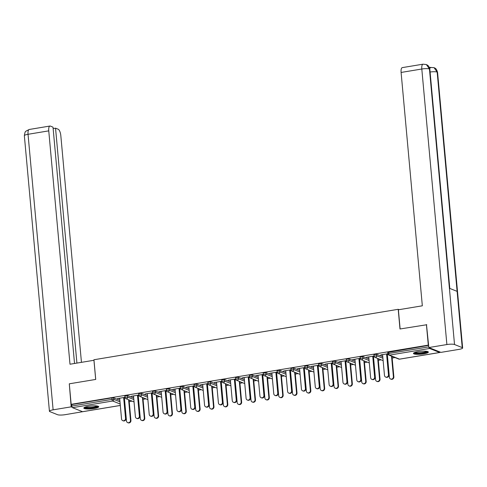 <?xml version="1.0" encoding="UTF-8"?>
<svg xmlns="http://www.w3.org/2000/svg" width="487" height="487" viewBox="0 0 487 487"><rect width="100%" height="100%" fill="white"/><g stroke="black" fill="none" stroke-linecap="round" stroke-linejoin="round"><path stroke-width="0.73" d="M94.034 408.514A7.482 1.449 174.8 0 0 98.715 406.724A7.482 1.449 174.8 0 0 88.494 406.292A7.482 1.449 174.8 0 0 83.813 408.082A7.482 1.449 174.8 0 0 94.034 408.514M423.666 353.86A7.482 1.449 174.8 0 0 428.347 352.077A7.482 1.449 174.8 0 0 418.126 351.644A7.482 1.449 174.8 0 0 413.445 353.428A7.482 1.449 174.8 0 0 423.666 353.86M129.219 401.611L132.074 401.142M143.056 399.316L145.911 398.847M156.893 397.027L159.754 396.552M170.736 394.732L173.591 394.257M184.573 392.437L187.428 391.962M198.41 390.142L201.265 389.667M212.247 387.847L215.102 387.372M226.09 385.552L228.945 385.077M239.927 383.257L242.782 382.782M253.764 380.962L256.619 380.493M267.6 378.667L270.455 378.198M281.437 376.378L284.298 375.903M295.28 374.083L298.135 373.608M309.117 371.788L311.972 371.313M322.954 369.493L325.809 369.018M336.791 367.198L339.646 366.723M350.634 364.903L353.489 364.428M364.471 362.608L367.326 362.133M378.308 360.313L381.163 359.838M392.145 358.018L395 357.549M82.741 411.661A1.437 0.499 -99.4 0 1 82.644 411.71A1.437 0.499 -99.4 0 1 82.54 411.698L72.49 407.668A1.437 0.499 -99.4 0 1 71.832 406.048L71.692 404.551L71.163 404.338L69.294 383.811L95.726 379.434L93.936 359.747L398.202 309.306L399.09 309.659M429.126 347.657A1.437 0.499 80.6 0 0 429.625 348.461L439.67 352.485A1.437 0.499 80.6 0 0 439.779 352.503A1.437 0.499 80.6 0 0 440.059 352.04M387.847 352.436L428.639 345.374M398.202 309.306L399.991 328.987L426.758 324.738M426.423 324.604L428.292 345.125L428.627 345.259M71.163 404.338L428.292 345.125M387.871 353.739L380.785 354.913M380.81 355.169L382.605 354.877M386.599 354.213L387.902 353.994M124.915 396.028L127.576 395.59L133.688 398.037M71.692 404.551L111.876 397.891L113.739 397.885L119.851 400.332M138.783 395.036L131.259 396.284L133.517 396.174M137.511 395.511L138.813 395.292M152.595 391.438L155.256 391L161.367 393.447M166.457 390.452L158.939 391.694L161.197 391.585M165.19 390.921L166.487 390.708M180.269 386.855L182.929 386.41L189.041 388.857M194.13 385.862L186.612 387.11L188.871 386.995M192.864 386.331L194.167 386.118M207.949 382.265L210.609 381.82L216.721 384.273M221.81 381.272L214.292 382.52L216.551 382.405M220.538 381.747L221.841 381.528M235.623 377.675L238.283 377.236L244.395 379.683M249.484 376.682L241.966 377.93L244.224 377.815M248.218 377.157L249.514 376.938M263.303 373.085L265.963 372.646L272.069 375.093M277.164 372.092L269.646 373.34L271.904 373.231M275.892 372.567L277.194 372.354M290.976 368.495L293.637 368.056L299.748 370.504M304.838 367.508L297.32 368.75L299.578 368.641M303.571 367.977L304.868 367.764M318.65 363.911L321.317 363.466L327.422 365.914M332.518 362.918L324.999 364.166L327.252 364.051M331.245 363.387L332.548 363.174M346.33 359.321L348.99 358.876L355.102 361.33M360.191 358.329L352.673 359.576L354.932 359.461M358.925 358.803L360.222 358.584M374.004 354.731L376.664 354.293L382.776 356.74M374.028 356.034L366.51 357.281L368.769 357.166M372.762 356.508L374.059 356.289M360.167 357.026L362.827 356.581L368.939 359.035M346.354 360.623L338.836 361.871L341.095 361.756M345.082 361.098L346.385 360.879M332.493 361.616L335.153 361.171L341.265 363.625M318.675 365.213L311.156 366.461L313.415 366.346M317.408 365.682L318.711 365.469M304.813 366.206L307.474 365.761L313.585 368.209M291.001 369.803L283.483 371.045L285.741 370.936M289.735 370.272L291.031 370.059M277.14 370.79L279.8 370.351L285.912 372.798M263.327 374.387L255.803 375.635L258.061 375.526M262.055 374.862L263.357 374.643M249.46 375.38L252.12 374.941L258.232 377.388M235.647 378.977L228.129 380.225L230.388 380.11M234.381 379.452L235.678 379.233M221.786 379.97L224.446 379.525L230.558 381.978M207.973 383.567L200.455 384.815L202.708 384.7M206.701 384.036L208.004 383.823M194.106 384.56L196.772 384.115L202.878 386.568M180.293 388.157L172.775 389.399L175.034 389.29M179.027 388.626L180.324 388.413M166.432 389.143L169.092 388.705L175.204 391.152M152.62 392.741L145.102 393.989L147.36 393.88M151.347 393.216L152.65 393.003M138.758 393.733L141.419 393.295L147.524 395.742M124.94 397.331L117.422 398.579L119.68 398.469M123.674 397.806L124.97 397.587M382.587 354.615L384.474 375.386A2.161 1.978 -68.2 0 0 385.667 377.06A2.161 1.978 -68.2 0 0 388.468 374.722L388.93 374.911A2.161 1.978 111.8 0 1 386.13 377.242L385.667 377.06M387.037 354.14L388.93 374.911M386.575 353.958L388.468 374.722M393.399 376.701L393.861 376.889A2.161 1.978 111.8 0 1 391.067 379.221L390.604 379.038A2.161 1.978 -68.2 0 0 393.399 376.701L391.53 356.155M387.293 354.098L389.411 377.364A2.161 1.978 -68.2 0 0 390.604 379.038M393.861 376.889L391.992 356.344M427.282 351.444A6.477 1.254 -5.2 0 1 419.91 353.331A6.477 1.254 -5.2 0 1 414.382 352.612M415.052 352.363A5.996 1.163 174.8 0 0 419.934 352.765A5.996 1.163 174.8 0 0 426.575 351.31M413.688 353.014A7.433 1.443 174.8 0 0 419.776 353.525A7.433 1.443 174.8 0 0 428.03 351.705M97.644 406.091A6.477 1.254 -5.2 0 1 96.268 406.992A6.477 1.254 -5.2 0 1 89.2 408.027A6.477 1.254 -5.2 0 1 84.75 407.266M85.414 407.01A5.996 1.163 174.8 0 0 90.01 407.43A5.996 1.163 174.8 0 0 95.848 406.499A5.996 1.163 174.8 0 0 96.943 405.963M84.056 407.662A7.433 1.443 174.8 0 0 89.736 408.203A7.433 1.443 174.8 0 0 97.016 407.041A7.433 1.443 174.8 0 0 98.398 406.359M400.131 328.962L398.384 309.781L422.332 305.806L401.099 72.447A5.753 2.003 -99.4 0 1 402.286 67.62L423.002 64.187A5.753 2.003 -99.4 0 0 421.809 69.014L401.099 72.447M462.23 347.608L457.11 291.372L449.41 288.286L454.523 344.516L462.23 347.608A5.899 1.144 174.8 0 1 462.65 347.974A5.899 1.144 174.8 0 1 458.961 349.386L440.905 352.381L428.834 347.541L426.478 324.622M454.523 344.516A5.899 1.144 174.8 0 0 446.883 344.546L428.834 347.541M429.729 67.443L429.248 67.255M429.376 67.523A5.753 2.003 -99.4 0 1 429.522 67.48L434.027 67.632C434.873 68.344 436.194 67.663 437.576 72.441A5.899 1.144 174.8 0 0 437.156 72.07L434.027 67.632M449.793 288.438L429.851 69.343A5.899 1.144 174.8 0 0 429.449 68.984L426.356 64.558L423.002 64.187M93.985 360.27L69.994 364.227L48.755 130.863L28.039 134.296L53.12 409.835L71.169 406.84L69.294 383.841M95.689 379.44L93.942 360.252M81.451 362.328L60.826 135.703A5.753 2.003 80.6 0 0 58.184 129.225L55.542 128.166L76.916 363.077M53.12 409.835A5.899 1.144 174.8 0 0 49.424 411.241A5.899 1.144 174.8 0 0 49.844 411.612L57.551 414.699A5.899 1.144 174.8 0 0 65.191 414.674L83.125 411.631M72.125 407.223L71.169 406.84M74.523 363.472L53.016 127.156L50.374 126.09A5.753 2.003 80.6 0 0 49.942 126.036A5.753 2.003 80.6 0 0 48.755 130.863M53.144 128.562L55.542 128.166M368.744 356.91L370.637 377.681A2.161 1.978 -68.2 0 0 371.831 379.355A2.161 1.978 -68.2 0 0 374.631 377.017L375.087 377.206A2.161 1.978 111.8 0 1 372.293 379.537L371.831 379.355M373.2 356.435L375.087 377.206M372.738 356.247L374.631 377.017M354.907 359.205L356.801 379.976A2.161 1.978 -68.2 0 0 357.994 381.644A2.161 1.978 -68.2 0 0 360.788 379.312L361.251 379.495A2.161 1.978 111.8 0 1 358.45 381.832L357.994 381.644M359.363 358.73L361.251 379.495M358.901 358.542L360.788 379.312M341.07 361.5L342.958 382.271A2.161 1.978 -68.2 0 0 344.151 383.939A2.161 1.978 -68.2 0 0 346.951 381.607L347.414 381.79A2.161 1.978 111.8 0 1 344.613 384.127L344.151 383.939M345.52 361.025L347.414 381.79M345.064 360.837L346.951 381.607M327.234 363.795L329.121 384.566A2.161 1.978 -68.2 0 0 330.314 386.234A2.161 1.978 -68.2 0 0 333.114 383.902L333.577 384.085A2.161 1.978 111.8 0 1 330.776 386.422L330.314 386.234M331.684 363.314L333.577 384.085M331.221 363.132L333.114 383.902M313.391 366.09L315.284 386.855A2.161 1.978 -68.2 0 0 316.477 388.529A2.161 1.978 -68.2 0 0 319.277 386.197L319.734 386.38A2.161 1.978 111.8 0 1 316.94 388.717L316.477 388.529M317.847 365.609L319.734 386.38M317.384 365.427L319.277 386.197M379.562 378.996L380.024 379.178A2.161 1.978 111.8 0 1 377.224 381.516L376.761 381.333A2.161 1.978 -68.2 0 0 379.562 378.996L377.693 358.45M373.456 356.393L375.568 379.659A2.161 1.978 -68.2 0 0 376.761 381.333M380.024 379.178L378.156 358.633M365.725 381.291L366.187 381.473A2.161 1.978 111.8 0 1 363.387 383.811L362.925 383.622A2.161 1.978 -68.2 0 0 365.725 381.291L363.856 360.745M359.613 358.688L361.731 381.954A2.161 1.978 -68.2 0 0 362.925 383.622M366.187 381.473L364.319 360.928M351.888 383.586L352.351 383.768A2.161 1.978 111.8 0 1 349.55 386.106L349.088 385.917A2.161 1.978 -68.2 0 0 351.888 383.586L350.019 363.04M345.776 360.983L347.895 384.249A2.161 1.978 -68.2 0 0 349.088 385.917M352.351 383.768L350.476 363.223M338.051 385.881L338.508 386.063A2.161 1.978 111.8 0 1 335.713 388.401L335.251 388.212A2.161 1.978 -68.2 0 0 338.051 385.881L336.176 365.335M331.939 363.278L334.058 386.538A2.161 1.978 -68.2 0 0 335.251 388.212M338.508 386.063L336.639 365.518M324.208 388.176L324.671 388.358A2.161 1.978 111.8 0 1 321.87 390.696L321.414 390.507A2.161 1.978 -68.2 0 0 324.208 388.176L322.339 367.63M318.102 365.567L320.221 388.833A2.161 1.978 -68.2 0 0 321.414 390.507M324.671 388.358L322.802 367.813M299.554 368.385L301.447 389.15A2.161 1.978 -68.2 0 0 302.64 390.824A2.161 1.978 -68.2 0 0 305.434 388.492L305.897 388.675A2.161 1.978 111.8 0 1 303.097 391.006L302.64 390.824M304.01 367.904L305.897 388.675M303.547 367.722L305.434 388.492M310.371 390.471L310.834 390.653A2.161 1.978 111.8 0 1 308.034 392.985L307.571 392.802A2.161 1.978 -68.2 0 0 310.371 390.471L308.502 369.919M304.265 367.862L306.378 391.128A2.161 1.978 -68.2 0 0 307.571 392.802M310.834 390.653L308.965 370.108M285.717 370.674L287.604 391.445A2.161 1.978 -68.2 0 0 288.797 393.119A2.161 1.978 -68.2 0 0 291.597 390.781L292.06 390.97A2.161 1.978 111.8 0 1 289.26 393.301L288.797 393.119M290.173 370.199L292.06 390.97M289.71 370.017L291.597 390.781M296.534 392.759L296.997 392.948A2.161 1.978 111.8 0 1 294.197 395.28L293.734 395.097A2.161 1.978 -68.2 0 0 296.534 392.759L294.665 372.214M290.422 370.157L292.541 393.423A2.161 1.978 -68.2 0 0 293.734 395.097M296.997 392.948L295.128 372.403M271.88 372.969L273.767 393.739A2.161 1.978 -68.2 0 0 274.96 395.414A2.161 1.978 -68.2 0 0 277.76 393.076L278.223 393.265A2.161 1.978 111.8 0 1 275.423 395.596L274.96 395.414M276.33 372.494L278.223 393.265M275.867 372.312L277.76 393.076M282.697 395.054L283.16 395.243A2.161 1.978 111.8 0 1 280.36 397.575L279.897 397.392A2.161 1.978 -68.2 0 0 282.697 395.054L280.829 374.509M276.586 372.452L278.704 395.718A2.161 1.978 -68.2 0 0 279.897 397.392M283.16 395.243L281.285 374.698M258.043 375.264L259.93 396.034A2.161 1.978 -68.2 0 0 261.123 397.709A2.161 1.978 -68.2 0 0 263.924 395.371L264.386 395.56A2.161 1.978 111.8 0 1 261.586 397.891L261.123 397.709M262.493 374.789L264.386 395.56M262.03 374.606L263.924 395.371M268.854 397.349L269.317 397.538A2.161 1.978 111.8 0 1 266.523 399.87L266.06 399.687A2.161 1.978 -68.2 0 0 268.854 397.349L266.986 376.804M262.749 374.747L264.867 398.013A2.161 1.978 -68.2 0 0 266.06 399.687M269.317 397.538L267.448 376.993M244.2 377.559L246.093 398.329A2.161 1.978 -68.2 0 0 247.286 400.004A2.161 1.978 -68.2 0 0 250.087 397.666L250.543 397.855A2.161 1.978 111.8 0 1 247.749 400.186L247.286 400.004M248.656 377.084L250.543 397.855M248.193 376.895L250.087 397.666M255.018 399.644L255.48 399.827A2.161 1.978 111.8 0 1 252.68 402.165L252.217 401.982A2.161 1.978 -68.2 0 0 255.018 399.644L253.149 379.099M248.912 377.041L251.03 400.308A2.161 1.978 -68.2 0 0 252.217 401.982M255.48 399.827L253.611 379.282M230.363 379.854L232.256 400.624A2.161 1.978 -68.2 0 0 233.45 402.299A2.161 1.978 -68.2 0 0 236.244 399.961L236.706 400.144A2.161 1.978 111.8 0 1 233.906 402.481L233.45 402.299M234.819 379.379L236.706 400.144M234.357 379.19L236.244 399.961M241.181 401.939L241.643 402.122A2.161 1.978 111.8 0 1 238.843 404.46L238.38 404.271A2.161 1.978 -68.2 0 0 241.181 401.939L239.312 381.394M235.069 379.336L237.187 402.603A2.161 1.978 -68.2 0 0 238.38 404.271M241.643 402.122L239.774 381.577M216.526 382.149L218.413 402.919A2.161 1.978 -68.2 0 0 219.607 404.587A2.161 1.978 -68.2 0 0 222.407 402.256L222.869 402.439A2.161 1.978 111.8 0 1 220.069 404.776L219.607 404.587M220.976 381.674L222.869 402.439M220.52 381.485L222.407 402.256M227.344 404.234L227.806 404.417A2.161 1.978 111.8 0 1 225.006 406.755L224.544 406.566A2.161 1.978 -68.2 0 0 227.344 404.234L225.475 383.689M221.232 381.631L223.35 404.898A2.161 1.978 -68.2 0 0 224.544 406.566M227.806 404.417L225.931 383.872M202.689 384.444L204.577 405.214A2.161 1.978 -68.2 0 0 205.77 406.882A2.161 1.978 -68.2 0 0 208.57 404.551L209.033 404.734A2.161 1.978 111.8 0 1 206.232 407.071L205.77 406.882M207.139 383.963L209.033 404.734M206.677 383.78L208.57 404.551M213.507 406.529L213.963 406.712A2.161 1.978 111.8 0 1 211.169 409.05L210.707 408.861A2.161 1.978 -68.2 0 0 213.507 406.529L211.632 385.984M207.395 383.926L209.513 407.187A2.161 1.978 -68.2 0 0 210.707 408.861M213.963 406.712L212.095 386.167M188.846 386.739L190.74 407.503A2.161 1.978 -68.2 0 0 191.933 409.177A2.161 1.978 -68.2 0 0 194.733 406.846L195.19 407.029A2.161 1.978 111.8 0 1 192.395 409.366L191.933 409.177M193.302 386.258L195.19 407.029M192.84 386.075L194.733 406.846M199.664 408.824L200.127 409.007A2.161 1.978 111.8 0 1 197.326 411.345L196.87 411.156A2.161 1.978 -68.2 0 0 199.664 408.824L197.795 388.279M193.558 386.215L195.677 409.482A2.161 1.978 -68.2 0 0 196.87 411.156M200.127 409.007L198.258 388.462M175.01 389.034L176.903 409.798A2.161 1.978 -68.2 0 0 178.096 411.472A2.161 1.978 -68.2 0 0 180.89 409.141L181.353 409.323A2.161 1.978 111.8 0 1 178.552 411.655L178.096 411.472M179.466 388.553L181.353 409.323M179.003 388.37L180.89 409.141M185.827 411.119L186.29 411.302A2.161 1.978 111.8 0 1 183.489 413.633L183.027 413.451A2.161 1.978 -68.2 0 0 185.827 411.119L183.958 390.574M179.721 388.51L181.834 411.777A2.161 1.978 -68.2 0 0 183.027 413.451M186.29 411.302L184.421 390.757M161.173 391.329L163.06 412.093A2.161 1.978 -68.2 0 0 164.253 413.767A2.161 1.978 -68.2 0 0 167.053 411.436L167.516 411.618A2.161 1.978 111.8 0 1 164.716 413.95L164.253 413.767M165.629 390.848L167.516 411.618M165.166 390.665L167.053 411.436M171.99 413.408L172.453 413.597A2.161 1.978 111.8 0 1 169.653 415.928L169.19 415.746A2.161 1.978 -68.2 0 0 171.99 413.408L170.121 392.863M165.878 390.805L167.997 414.072A2.161 1.978 -68.2 0 0 169.19 415.746M172.453 413.597L170.584 393.052M147.336 393.618L149.223 414.388A2.161 1.978 -68.2 0 0 150.416 416.062A2.161 1.978 -68.2 0 0 153.216 413.725L153.679 413.913A2.161 1.978 111.8 0 1 150.879 416.245L150.416 416.062M151.786 393.143L153.679 413.913M151.323 392.96L153.216 413.725M158.153 415.703L158.616 415.892A2.161 1.978 111.8 0 1 155.816 418.223L155.353 418.041A2.161 1.978 -68.2 0 0 158.153 415.703L156.284 395.158M152.041 393.1L154.16 416.367A2.161 1.978 -68.2 0 0 155.353 418.041M158.616 415.892L156.741 395.347M133.499 395.913L135.386 416.683A2.161 1.978 -68.2 0 0 136.579 418.357A2.161 1.978 -68.2 0 0 139.379 416.02L139.842 416.208A2.161 1.978 111.8 0 1 137.042 418.54L136.579 418.357M137.949 395.438L139.842 416.208M137.486 395.255L139.379 416.02M144.31 417.998L144.773 418.187A2.161 1.978 111.8 0 1 141.979 420.518L141.516 420.336A2.161 1.978 -68.2 0 0 144.31 417.998L142.441 397.453M138.205 395.395L140.323 418.662A2.161 1.978 -68.2 0 0 141.516 420.336M144.773 418.187L142.904 397.642M119.656 398.208L121.549 418.978A2.161 1.978 -68.2 0 0 122.742 420.652A2.161 1.978 -68.2 0 0 125.543 418.315L125.999 418.503A2.161 1.978 111.8 0 1 123.205 420.835L122.742 420.652M124.112 397.733L125.999 418.503M123.649 397.544L125.543 418.315M130.473 420.293L130.936 420.482A2.161 1.978 111.8 0 1 128.136 422.813L127.673 422.631A2.161 1.978 -68.2 0 0 130.473 420.293L128.605 399.748M124.368 397.69L126.486 420.957A2.161 1.978 -68.2 0 0 127.673 422.631M130.936 420.482L129.067 399.93M429.625 348.461L389.442 355.12L399.486 359.15L439.67 352.485M388.644 352.004L388.778 353.501L428.773 346.872M387.743 352.344L387.877 353.848L388.778 353.501A1.437 0.499 80.6 0 0 389.442 355.12A1.437 1.321 111.8 0 1 388.778 355.053L398.823 359.077A1.437 1.437 0 0 0 399.596 359.163A1.437 0.499 80.6 0 0 399.693 359.114M398.823 359.077A1.437 1.321 111.8 0 0 399.486 359.15A1.437 0.499 80.6 0 0 399.596 359.163L439.779 352.503M82.54 411.698L120.313 405.434M120.186 404.021L112.674 401.008L72.49 407.668M71.832 406.048L112.016 399.389L111.876 397.891M113.739 397.885L113.879 399.383A1.437 1.321 -68.2 0 1 112.674 401.008A1.437 0.499 -99.4 0 1 112.016 399.389L113.879 399.383L119.985 401.83M376.664 354.293L376.804 355.79L382.916 358.237M374.935 357.348A1.437 1.321 111.8 0 0 375.599 357.415A1.437 1.321 -68.2 0 0 376.804 355.79L374.04 356.143A1.437 1.437 0 0 0 374.935 357.348L383.129 360.63M362.827 356.581L362.967 358.085L369.073 360.532M348.99 358.876L349.124 360.38L355.236 362.827M335.153 361.171L335.287 362.675L341.399 365.122M321.317 363.466L321.45 364.964L327.562 367.417M307.474 365.761L307.614 367.259L313.725 369.712M293.637 368.056L293.777 369.554L299.882 372.007M279.8 370.351L279.934 371.849L286.046 374.296M265.963 372.646L266.097 374.144L272.209 376.591M252.12 374.941L252.26 376.439L258.372 378.886M238.283 377.236L238.423 378.734L244.529 381.181M224.446 379.525L224.58 381.029L230.692 383.476M210.609 381.82L210.743 383.324L216.855 385.771M196.772 384.115L196.906 385.619L203.018 388.066M182.929 386.41L183.069 387.908L189.181 390.361M169.092 388.705L169.233 390.203L175.338 392.656M155.256 391L155.39 392.498L161.501 394.951M141.419 393.295L141.553 394.793L147.664 397.24M127.576 395.59L127.716 397.088L133.828 399.535M361.098 359.637A1.437 1.321 111.8 0 0 361.762 359.71A1.437 1.321 -68.2 0 0 362.967 358.085L360.203 358.432A1.437 1.437 0 0 0 361.098 359.637L369.292 362.925M347.261 361.932A1.437 1.321 111.8 0 0 347.925 362.005A1.437 1.321 -68.2 0 0 349.124 360.38L346.36 360.727A1.437 1.437 0 0 0 347.261 361.932L355.455 365.22M333.425 364.227A1.437 1.321 111.8 0 0 334.088 364.3A1.437 1.321 -68.2 0 0 335.287 362.675L332.524 363.022A1.437 1.437 0 0 0 333.425 364.227L341.618 367.515M319.582 366.522A1.437 1.321 111.8 0 0 320.245 366.595A1.437 1.321 -68.2 0 0 321.45 364.964L318.687 365.317A1.437 1.437 0 0 0 319.582 366.522L327.781 369.81M305.745 368.817A1.437 1.321 111.8 0 0 306.408 368.89A1.437 1.321 -68.2 0 0 307.614 367.259L304.85 367.612A1.437 1.437 0 0 0 305.745 368.817L313.938 372.105M291.908 371.112A1.437 1.321 111.8 0 0 292.571 371.179A1.437 1.321 -68.2 0 0 293.777 369.554L291.013 369.907A1.437 1.437 0 0 0 291.908 371.112L300.102 374.393M278.071 373.407A1.437 1.321 111.8 0 0 278.734 373.474A1.437 1.321 -68.2 0 0 279.934 371.849L277.17 372.202A1.437 1.437 0 0 0 278.071 373.407L286.265 376.688M264.234 375.702A1.437 1.321 111.8 0 0 264.898 375.769A1.437 1.321 -68.2 0 0 266.097 374.144L263.333 374.497A1.437 1.437 0 0 0 264.234 375.702L272.428 378.983M250.391 377.997A1.437 1.321 111.8 0 0 251.055 378.064A1.437 1.321 -68.2 0 0 252.26 376.439L249.496 376.792A1.437 1.437 0 0 0 250.391 377.997L258.585 381.278M236.554 380.286A1.437 1.321 111.8 0 0 237.218 380.359A1.437 1.321 -68.2 0 0 238.423 378.734L235.659 379.081A1.437 1.437 0 0 0 236.554 380.286L244.748 383.573M222.717 382.581A1.437 1.321 111.8 0 0 223.381 382.654A1.437 1.321 -68.2 0 0 224.58 381.029L221.816 381.376A1.437 1.437 0 0 0 222.717 382.581L230.911 385.868M208.88 384.876A1.437 1.321 111.8 0 0 209.544 384.949A1.437 1.321 -68.2 0 0 210.743 383.324L207.979 383.671A1.437 1.437 0 0 0 208.88 384.876L217.074 388.163M195.037 387.171A1.437 1.321 111.8 0 0 195.701 387.244A1.437 1.321 -68.2 0 0 196.906 385.619L194.143 385.966A1.437 1.437 0 0 0 195.037 387.171L203.237 390.458M181.201 389.466A1.437 1.321 111.8 0 0 181.864 389.539A1.437 1.321 -68.2 0 0 183.069 387.908L180.306 388.261A1.437 1.437 0 0 0 181.201 389.466L189.394 392.753M167.364 391.761A1.437 1.321 111.8 0 0 168.027 391.828A1.437 1.321 -68.2 0 0 169.233 390.203L166.469 390.556A1.437 1.437 0 0 0 167.364 391.761L175.557 395.042M153.527 394.056A1.437 1.321 111.8 0 0 154.19 394.123A1.437 1.321 -68.2 0 0 155.39 392.498L152.626 392.851A1.437 1.437 0 0 0 153.527 394.056L161.721 397.337M139.69 396.351A1.437 1.321 111.8 0 0 140.353 396.418A1.437 1.321 -68.2 0 0 141.553 394.793L138.789 395.146A1.437 1.437 0 0 0 139.69 396.351L147.884 399.632M125.847 398.646A1.437 1.321 111.8 0 0 126.51 398.713A1.437 1.321 -68.2 0 0 127.716 397.088L124.952 397.441A1.437 1.437 0 0 0 125.847 398.646L134.041 401.927M446.883 344.546L421.809 69.014A5.899 1.144 174.8 0 1 429.449 68.984L449.41 288.286M430.094 72.021A5.899 1.144 174.8 0 1 437.156 72.07L457.11 291.372M429.729 68.588L430.721 67.285M49.942 126.036L29.232 129.475A5.753 2.003 -99.4 0 0 28.039 134.296A5.899 1.144 174.8 0 0 24.35 135.709L49.424 411.241M120.319 405.464L82.644 411.71M387.877 353.848A1.437 1.437 0 0 0 388.778 355.053M373.9 354.639L374.04 356.143M360.063 356.934L360.203 358.432M346.227 359.229L346.36 360.727M332.39 361.524L332.524 363.022M318.553 363.819L318.687 365.317M304.71 366.114L304.85 367.612M290.873 368.409L291.013 369.907M277.036 370.698L277.17 372.202M263.199 372.993L263.333 374.497M249.356 375.288L249.496 376.792M235.519 377.583L235.659 379.081M221.682 379.878L221.816 381.376M207.846 382.173L207.979 383.671M194.009 384.468L194.143 385.966M180.166 386.763L180.306 388.261M166.329 389.058L166.469 390.556M152.492 391.353L152.626 392.851M138.655 393.642L138.789 395.146M124.812 395.937L124.952 397.441M462.65 347.974L437.576 72.441M426.356 64.558C427.209 65.282 428.505 64.631 429.851 69.343M29.232 129.475L26.03 131.094C25.835 132.001 25.221 130.047 24.35 135.709"/></g></svg>
